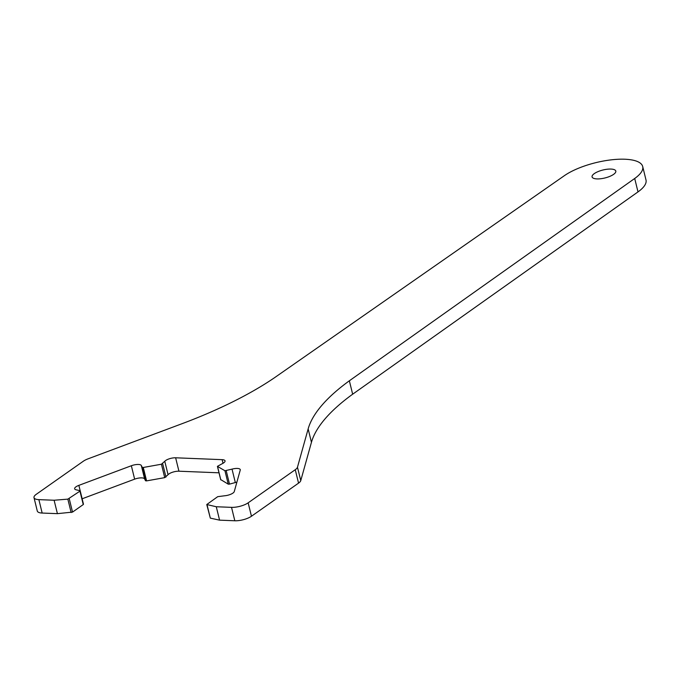 <?xml version="1.0" encoding="UTF-8"?>
<svg xmlns="http://www.w3.org/2000/svg" width="680" height="680" viewBox="0 0 680 680"><rect width="100%" height="100%" fill="white"/><g stroke="black" fill="none" stroke-linecap="round" stroke-linejoin="round"><path stroke-width="1.02" d="M610.938 169.065A12.214 4.097 -13.8 0 0 598.111 171.581A12.214 4.097 -13.8 0 0 592.076 176.902A12.214 4.097 -13.8 0 0 596.946 178.908A12.214 4.097 -13.8 0 0 609.781 176.392A12.214 4.097 -13.8 0 0 615.808 171.071A12.214 4.097 -13.8 0 0 610.938 169.065M624.937 159.231A44.599 14.96 -13.8 0 0 564.383 175.669L274.405 377.791A244.358 81.974 166.2 0 1 181.654 423.844L88.12 458.813A12.214 4.097 -13.8 0 0 83.334 461.219L36.236 494.335A12.214 4.097 -13.8 0 0 34 497.633A12.214 4.097 -13.8 0 0 38.87 499.638L54.111 500.242L67.847 499.137L79.959 491.147L79.917 490.646L76.219 489.838A7.327 2.457 166.2 0 1 74.647 488.792A7.327 2.457 166.2 0 1 78.863 485.367L131.351 465.74A7.327 2.457 166.2 0 1 138.456 464.465A7.327 2.457 166.2 0 1 141.312 465.494L142.231 467.347L143.284 467.475L161.432 464.219L164.772 461.287A7.327 2.457 166.2 0 1 175.635 457.793L222.13 459.663A7.327 2.457 166.2 0 1 225.046 460.862A7.327 2.457 166.2 0 1 222.428 463.598L217.421 466.352L224.944 470.747L232.025 469.132A7.327 2.457 166.2 0 1 237.346 468.435A7.327 2.457 166.2 0 1 240.261 469.633A7.327 2.457 166.2 0 1 240.244 470.11L234.251 491.598A7.327 2.457 166.2 0 1 224.587 495.779L217.71 496.672L206.762 504.535L216.282 506.744L231.531 507.356A12.214 4.097 -13.8 0 0 248.157 502.826L295.256 469.719A12.214 4.097 -13.8 0 0 297.466 467.202L308.15 428.91A244.358 81.974 166.2 0 1 349.358 380.791L634.703 178.483A44.599 14.96 -13.8 0 0 642.702 166.549A44.599 14.96 -13.8 0 0 624.937 159.231M78.863 485.367L82.153 498.78A7.327 2.457 166.2 0 1 82.153 498.78L134.64 479.154A7.327 2.457 166.2 0 1 141.746 477.879A7.327 2.457 166.2 0 1 144.602 478.907L145.529 480.76L146.574 480.887L164.721 477.632L168.062 474.7A7.327 2.457 166.2 0 1 178.933 471.206L219.011 472.812M642.702 166.549L646 179.962A44.599 14.96 166.2 0 1 638.001 191.896L634.703 178.483M83.215 504.058L83.249 504.568L72.531 512.1L57.409 513.655L54.111 500.242M34 497.633L37.298 511.046A12.214 4.097 -13.8 0 0 42.16 513.052L57.409 513.655M207.026 504.713L210.324 518.126L219.58 520.158L234.821 520.769A12.214 4.097 -13.8 0 0 251.455 516.239L298.554 483.131A12.214 4.097 -13.8 0 0 300.764 480.615L311.449 442.323A244.358 81.974 166.2 0 1 352.656 394.204L638.001 191.896M210.324 518.126L206.762 504.535M226.219 470.713L229.508 484.126L235.323 482.545A7.327 2.457 166.2 0 1 236.878 482.179M229.508 484.126L228.242 484.16L220.753 479.613M349.358 380.791L352.656 394.204M219.58 520.158L216.282 506.744M144.602 478.907L141.312 465.494M67.847 499.137L71.145 512.55M38.87 499.638L42.16 513.052M308.15 428.91L311.449 442.323M297.466 467.202L300.764 480.615M298.554 483.131L295.256 469.719M248.157 502.826L251.455 516.239M234.821 520.769L231.531 507.356M232.025 469.132L235.323 482.545M224.944 470.747L228.242 484.16M220.813 479.876L217.523 466.463M222.13 459.663L223.014 463.284M178.933 471.206L175.635 457.793M164.772 461.287L168.062 474.7M162.665 463.683L165.963 477.096M161.432 464.219L164.721 477.632M146.574 480.887L143.284 467.475M142.231 467.347L145.529 480.76M131.351 465.74L134.64 479.154M79.959 491.147L83.249 504.568M72.531 512.1L69.233 498.687M217.421 466.352L220.72 479.765M80.18 490.824L83.478 504.237"/></g></svg>
